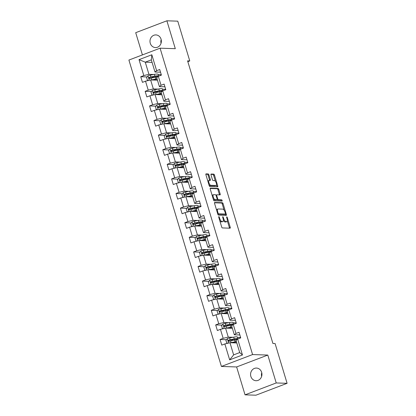 <?xml version="1.0" encoding="UTF-8"?>
<svg xmlns="http://www.w3.org/2000/svg" width="416" height="416" viewBox="0 0 416 416"><rect width="100%" height="100%" fill="white"/><g stroke="black" fill="none" stroke-linecap="round" stroke-linejoin="round"><path stroke-width="0.62" d="M218.842 216.611A0.681 0.281 69.1 0 0 218.795 216.616A0.681 0.281 69.1 0 0 218.738 217.24L221.686 227.001A0.972 0.4 69.1 0 0 222.388 227.932L230.074 228.192A0.972 0.4 69.1 0 0 230.142 228.176A0.972 0.4 69.1 0 0 230.225 227.287L227.276 217.526A0.681 0.281 69.1 0 0 226.782 216.871A0.681 0.281 69.1 0 0 226.736 216.882A0.681 0.281 69.1 0 0 226.678 217.506L227.058 218.769A3.11 1.279 69.1 0 1 226.803 221.629A3.11 1.279 69.1 0 1 226.58 221.66L225.94 221.64A3.11 1.279 69.1 0 1 223.688 218.655L223.304 217.391A0.681 0.281 69.1 0 0 222.815 216.741A0.681 0.281 69.1 0 0 222.763 216.746A0.681 0.281 69.1 0 0 222.711 217.376L223.09 218.639A3.11 1.279 69.1 0 1 222.83 221.494A3.11 1.279 69.1 0 1 222.612 221.53L221.972 221.51A3.11 1.279 69.1 0 1 219.716 218.525L219.336 217.261A0.681 0.281 69.1 0 0 218.842 216.611M150.28 43.306A6.334 5.689 -88.1 0 0 155.464 47.575A6.334 5.689 -88.1 0 0 161.065 39.192A6.334 5.689 -88.1 0 0 155.886 34.918A6.334 5.689 -88.1 0 0 150.28 43.306M250.864 376.449A6.334 5.689 -88.1 0 0 256.048 380.718A6.334 5.689 -88.1 0 0 261.648 372.336A6.334 5.689 -88.1 0 0 256.464 368.061A6.334 5.689 -88.1 0 0 250.864 376.449M208.931 174.881A0.972 0.4 69.1 0 0 208.224 173.95L206.071 173.878A0.972 0.4 69.1 0 0 205.998 173.888A0.972 0.4 69.1 0 0 205.92 174.782L209.191 185.619A0.972 0.4 69.1 0 0 209.893 186.555L217.578 186.81A0.972 0.4 69.1 0 0 217.646 186.8A0.972 0.4 69.1 0 0 217.729 185.905L214.458 175.063A0.972 0.4 69.1 0 0 213.751 174.132L211.146 174.044A0.972 0.4 69.1 0 0 211.078 174.06A0.972 0.4 69.1 0 0 211 174.949L212.399 179.587A0.972 0.4 69.1 0 0 213.101 180.523L214.396 180.565A2.6 1.071 69.1 0 1 216.211 182.848A2.6 1.071 69.1 0 1 216.06 185.448A2.6 1.071 69.1 0 1 215.878 185.479L210.818 185.312A2.6 1.071 69.1 0 1 209.004 183.024A2.6 1.071 69.1 0 1 209.154 180.424A2.6 1.071 69.1 0 1 209.336 180.398L210.179 180.424A0.972 0.4 69.1 0 0 210.246 180.414A0.972 0.4 69.1 0 0 210.33 179.52L208.931 174.881L208.083 175.204A0.972 0.4 69.1 0 0 207.381 174.273L205.837 174.221M175.302 48.688L166.884 20.8L177.757 21.164L189.764 60.934L187.59 60.861L272.917 343.47L275.09 343.543L287.097 383.313L276.224 382.954L267.805 355.066L252.585 354.562L160.082 48.183L175.302 48.688M214.692 202.446A0.972 0.4 69.1 0 0 214.625 202.457A0.972 0.4 69.1 0 0 214.542 203.351L217.818 214.188A0.972 0.4 69.1 0 0 218.52 215.119L226.205 215.374A0.972 0.4 69.1 0 0 226.273 215.363A0.972 0.4 69.1 0 0 226.356 214.474L223.08 203.632A0.972 0.4 69.1 0 0 222.378 202.701L214.568 202.493M213.502 199.904L210.231 189.067A0.972 0.4 69.1 0 1 210.314 188.172A0.972 0.4 69.1 0 1 210.382 188.162L218.067 188.417A0.972 0.4 69.1 0 1 218.769 189.348L220.168 193.986A0.972 0.4 69.1 0 1 220.09 194.88A0.972 0.4 69.1 0 1 220.022 194.891L216.902 194.787A0.972 0.4 69.1 0 0 216.835 194.797A0.972 0.4 69.1 0 0 216.752 195.692L217.682 198.77A0.972 0.4 69.1 0 0 218.39 199.701L221.634 199.81A0.681 0.281 69.1 0 1 222.108 200.408A0.681 0.281 69.1 0 1 222.066 201.089A0.681 0.281 69.1 0 1 222.019 201.094L214.209 200.834A0.972 0.4 69.1 0 1 213.502 199.904M252.585 354.562L221.406 366.444L128.903 60.065L160.082 48.183M147.02 76.944L140.748 76.731L142.444 82.347L145.517 81.177L148.231 90.158L145.153 91.333L146.848 96.949L149.926 95.774L152.636 104.759L149.562 105.929L151.258 111.545L154.331 110.375L157.045 119.356L153.972 120.531L155.667 126.142L158.74 124.972L161.455 133.957L158.376 135.127L160.072 140.743L163.15 139.568L165.859 148.554L162.786 149.724L164.481 155.34L167.554 154.17L170.269 163.15L167.19 164.325L168.886 169.941L171.964 168.766L174.673 177.752L171.6 178.922L173.295 184.538L176.368 183.362L179.083 192.348L176.01 193.523L177.705 199.134L180.778 197.964L183.492 206.95L180.414 208.12L182.109 213.736L185.188 212.56L187.897 221.546L184.824 222.716L186.519 228.332L189.592 227.162L192.306 236.142L189.228 237.318L190.923 242.934L194.002 241.758L196.711 250.744L193.638 251.914L195.333 257.53L198.406 256.355L201.12 265.34L198.047 266.516L199.742 272.126L202.816 270.956L205.53 279.937L202.452 281.112L204.147 286.728L207.225 285.553L209.934 294.538L206.861 295.708L208.556 301.324L211.63 300.154L214.344 309.135L211.266 310.31L212.961 315.921L216.039 314.751L218.748 323.736L215.675 324.906L217.37 330.522L220.444 329.347L223.158 338.333L220.085 339.508L221.78 345.119L224.853 343.949L229.658 359.856L242.466 354.973L239.704 352.576L236.033 340.408L237.661 339.066L240.739 337.891L239.044 332.28L235.966 333.45L234.338 334.792L231.624 325.811L233.256 324.464L236.33 323.294L234.634 317.678L231.561 318.854L229.928 320.195L227.214 311.21L228.847 309.868L231.925 308.698L230.23 303.082L227.152 304.252L225.519 305.599L222.81 296.613L224.437 295.272L227.516 294.096L225.82 288.48L222.742 289.656L221.114 290.997L218.4 282.017L220.033 280.67L223.106 279.5L221.411 273.884L218.338 275.059L216.705 276.401L213.996 267.415L215.623 266.074L218.702 264.898L217.006 259.288L213.928 260.458L212.3 261.799L209.586 252.819L211.219 251.477L214.292 250.302L212.597 244.686L209.524 245.861L207.891 247.203L205.176 238.217L206.809 236.876L209.888 235.706L208.192 230.09L205.114 231.26L203.481 232.606L200.772 223.621L202.4 222.279L205.478 221.104L203.783 215.488L200.704 216.663L199.077 218.005L196.362 209.024L197.995 207.678L201.068 206.508L199.373 200.892L196.3 202.067L194.667 203.408L191.958 194.423L193.586 193.081L196.664 191.906L194.969 186.295L191.89 187.465L190.263 188.807L187.548 179.826L189.181 178.485L192.254 177.31L190.559 171.694L187.486 172.869L185.853 174.21L183.139 165.225L184.772 163.883L187.85 162.713L186.155 157.097L183.076 158.267L181.444 159.614L178.734 150.628L180.362 149.287L183.44 148.112L181.745 142.501L178.667 143.671L177.039 145.012L174.325 136.032L175.958 134.685L179.031 133.515L177.336 127.899L174.262 129.074L172.63 130.416L169.92 121.43L171.548 120.089L174.626 118.919L172.931 113.303L169.853 114.473L168.225 115.814L165.511 106.834L167.144 105.492L170.217 104.317L168.522 98.701L165.448 99.876L163.816 101.218L161.101 92.232L162.734 90.891L165.812 89.721L164.117 84.105L161.039 85.275L159.406 86.622L156.697 77.636L158.324 76.294L161.403 75.119L159.708 69.508L156.629 70.678L155.002 72.02L151.325 59.857L145.262 62.171L148.933 74.334L153.743 74.495M140.748 76.731L143.822 75.561L139.022 59.654L151.83 54.772L156.629 70.678M158.324 76.294L161.039 85.275M162.734 90.891L165.448 99.876M167.144 105.492L169.853 114.473M171.548 120.089L174.262 129.074M175.958 134.685L178.667 143.671M180.362 149.287L183.076 158.267M184.772 163.883L187.486 172.869M189.181 178.485L191.89 187.465M193.586 193.081L196.3 202.067M197.995 207.678L200.704 216.663M202.4 222.279L205.114 231.26M206.809 236.876L209.524 245.861M211.219 251.477L213.928 260.458M215.623 266.074L218.338 275.059M220.033 280.67L222.742 289.656M224.437 295.272L227.152 304.252M228.847 309.868L231.561 318.854M233.256 324.464L235.966 333.45M237.661 339.066L242.466 354.973M158.148 89.092L153.343 88.93L150.628 79.95L157.461 80.174M162.568 89.237L165.698 89.341M164.928 86.804L159.406 86.622M150.628 79.95L145.517 81.177M153.343 88.93L148.231 90.158M162.557 103.693L157.747 103.532L155.038 94.546L161.871 94.775M166.977 103.839L170.102 103.943M169.338 101.4L163.816 101.218M155.038 94.546L149.926 95.774M157.747 103.532L152.636 104.759M166.967 118.29L162.157 118.128L159.442 109.148L166.275 109.372M171.382 118.435L174.512 118.539M173.742 116.002L168.225 115.814M159.442 109.148L154.331 110.375M162.157 118.128L157.045 119.356M171.371 132.886L166.561 132.73L163.852 123.744L170.685 123.973M175.791 133.037L178.922 133.141M178.152 130.598L172.63 130.416M163.852 123.744L158.74 124.972M166.561 132.73L161.455 133.957M175.781 147.488L170.971 147.326L168.256 138.341L175.094 138.57M180.196 147.633L183.326 147.737M182.562 145.2L177.039 145.012M168.256 138.341L163.15 139.568M170.971 147.326L165.859 148.554M180.185 162.084L175.38 161.923L172.666 152.942L179.499 153.166M184.605 162.23L187.736 162.334M186.966 159.796L181.444 159.614M172.666 152.942L167.554 154.17M175.38 161.923L170.269 163.15M184.595 176.686L179.785 176.524L177.076 167.539L183.908 167.768M189.015 176.831L192.14 176.935M191.376 174.392L185.853 174.21M177.076 167.539L171.964 168.766M179.785 176.524L174.673 177.752M189.004 191.282L184.194 191.121L181.48 182.14L188.313 182.364M193.419 191.428L196.55 191.532M195.78 188.994L190.263 188.807M181.48 182.14L176.368 183.362M184.194 191.121L179.083 192.348M193.409 205.878L188.599 205.722L185.89 196.737L192.722 196.966M197.829 206.029L200.959 206.133M200.19 203.59L194.667 203.408M185.89 196.737L180.778 197.964M188.599 205.722L183.492 206.95M197.818 220.48L193.008 220.319L190.294 211.333L197.132 211.562M202.233 220.626L205.364 220.73M204.599 218.187L199.077 218.005M190.294 211.333L185.188 212.56M193.008 220.319L187.897 221.546M202.223 235.076L197.418 234.915L194.704 225.935L201.536 226.158M206.643 235.222L209.773 235.326M209.004 232.788L203.481 232.606M194.704 225.935L189.592 227.162M197.418 234.915L192.306 236.142M206.632 249.673L201.822 249.517L199.113 240.531L205.946 240.76M211.052 249.824L214.178 249.928M213.413 247.385L207.891 247.203M199.113 240.531L194.002 241.758M201.822 249.517L196.711 250.744M211.042 264.274L206.232 264.113L203.518 255.128L210.35 255.356M215.457 264.42L218.587 264.524M217.818 261.986L212.3 261.799M203.518 255.128L198.406 256.355M206.232 264.113L201.12 265.34M215.446 278.871L210.636 278.715L207.927 269.729L214.76 269.958M219.866 279.016L222.997 279.12M222.227 276.583L216.705 276.401M207.927 269.729L202.816 270.956M210.636 278.715L205.53 279.937M219.856 293.472L215.046 293.311L212.332 284.326L219.17 284.554M224.271 293.618L227.401 293.722M226.637 291.179L221.114 290.997M212.332 284.326L207.225 285.553M215.046 293.311L209.934 294.538M224.26 308.069L219.456 307.908L216.741 298.927L223.574 299.151M228.68 308.214L231.811 308.318M231.041 305.781L225.519 305.599M216.741 298.927L211.63 300.154M219.456 307.908L214.344 309.135M228.67 322.665L223.86 322.509L221.151 313.524L227.984 313.752M233.09 322.816L236.215 322.92M235.451 320.377L229.928 320.195M221.151 313.524L216.039 314.751M223.86 322.509L218.748 323.736M233.08 337.267L228.27 337.106L225.555 328.12L232.388 328.349M237.494 337.412L240.625 337.516M239.855 334.979L234.338 334.792M225.555 328.12L220.444 329.347M228.27 337.106L223.158 338.333M229.658 359.856L233.636 354.884L229.965 342.722L236.798 342.95M229.965 342.722L224.853 343.949M267.805 355.066L236.626 366.954L245.045 394.836L276.224 382.954M245.045 394.836L255.918 395.2L287.097 383.313M166.884 20.8L135.704 32.687L142.418 54.912M236.626 366.954L221.406 366.444M161.174 39.577A6.334 5.689 -88.1 0 0 161.049 43.274M261.752 372.726A6.334 5.689 -88.1 0 0 261.633 376.423M187.834 61.667L189.764 60.934M233.636 354.884L239.704 352.576M158.158 74.641L161.288 74.745M152.095 62.395L145.262 62.171L139.022 59.654M160.524 72.207L155.002 72.02M151.83 54.772L151.325 59.857M148.933 74.334L143.822 75.561M237.988 338.941L237.51 337.459M240.635 337.553L237.536 337.449M231.946 339.898L230.714 339.856M226.356 339.716L220.085 339.508M236.226 322.951L233.1 322.863M227.542 325.302L226.309 325.26M221.952 325.114L215.675 324.906M233.579 324.345L233.126 322.852M231.821 308.355L228.696 308.261M223.132 310.705L221.9 310.664M217.542 310.518L211.266 310.31M229.169 309.743L228.722 308.251M227.412 293.758L224.286 293.665M218.722 296.104L217.495 296.062M213.132 295.916L206.861 295.708M224.765 295.147L224.312 293.654M223.007 279.157L219.882 279.063M214.318 281.507L213.086 281.466M208.728 281.32L202.452 281.112M220.355 280.55L219.903 279.053M218.598 264.56L215.472 264.467M209.908 266.906L208.676 266.869M204.318 266.724L198.047 266.516M215.951 265.949L215.498 264.456M214.188 249.959L211.063 249.87M205.499 252.309L204.272 252.268M199.914 252.122L193.638 251.914M211.541 251.352L211.089 249.86M209.784 235.362L206.658 235.269M201.094 237.713L199.862 237.671M195.504 237.526L189.228 237.318M207.132 236.751L206.684 235.258M205.374 220.766L202.249 220.672M196.685 223.111L195.458 223.07M191.095 222.924L184.824 222.716M202.727 222.154L202.275 220.662M200.97 206.164L197.844 206.071M192.28 208.515L191.048 208.473M186.69 208.328L180.414 208.12M198.318 207.558L197.865 206.066M196.56 191.568L193.435 191.474M187.871 193.913L186.638 193.877M182.281 193.731L176.01 193.523M193.913 192.956L193.461 191.464M192.15 176.972L189.025 176.878M183.461 179.317L182.234 179.275M177.876 179.13L171.6 178.922M189.504 178.36L189.051 176.868M187.746 162.37L184.621 162.276M179.057 164.72L177.824 164.679M173.467 164.533L167.19 164.325M185.094 163.758L184.647 162.266M183.336 147.774L180.211 147.68M174.647 150.119L173.42 150.077M169.057 149.937L162.786 149.724M180.69 149.162L180.237 147.67M178.932 133.172L175.802 133.078M170.243 135.522L169.01 135.481M164.653 135.335L158.376 135.127M176.28 134.566L175.828 133.073M174.522 118.576L171.397 118.482M165.833 120.921L164.601 120.884M160.243 120.739L153.972 120.531M171.876 119.964L171.423 118.472M170.113 103.979L166.988 103.886M161.424 106.324L160.196 106.283M155.834 106.137L149.562 105.929M167.466 105.368L167.014 103.875M165.708 89.378L162.583 89.284M157.019 91.728L155.787 91.686M151.429 91.541L145.153 91.333M163.056 90.766L162.609 89.274M161.299 74.781L158.174 74.688M152.61 77.126L151.382 77.085M158.652 76.17L158.2 74.677M219.82 220.828A3.11 1.279 69.1 0 0 221.13 221.832L221.972 221.51M222.83 221.494L221.988 221.816A3.11 1.279 69.1 0 1 221.77 221.853L221.13 221.832M223.35 220.236A3.11 1.279 69.1 0 0 225.098 221.962L225.94 221.64M226.803 221.629L225.956 221.946A3.11 1.279 69.1 0 1 225.737 221.983L225.098 221.962M229.46 228.171A0.972 0.4 69.1 0 0 229.382 227.604L227.302 220.724M224.104 210.127L222.238 203.954A0.972 0.4 69.1 0 0 221.536 203.024L214.464 202.784M225.592 215.358A0.972 0.4 69.1 0 0 225.514 214.791L225.3 214.1M218.109 213.195A0.681 0.281 69.1 0 0 218.603 213.85L225.347 214.074A0.681 0.281 69.1 0 0 225.394 214.068A0.681 0.281 69.1 0 0 225.451 213.439L225.051 212.108A3.11 1.279 69.1 0 0 222.794 209.123L218.187 208.972A3.11 1.279 69.1 0 0 217.963 209.009A3.11 1.279 69.1 0 0 217.708 211.864L218.109 213.195L217.578 213.398M224.593 214.36A0.681 0.281 69.1 0 1 224.552 214.386A0.681 0.281 69.1 0 1 224.505 214.396L217.812 214.172L218.603 213.85M217.963 209.009L217.121 209.326A3.11 1.279 69.1 0 0 216.622 210.231M210.153 188.5L217.225 188.739L218.067 188.417M219.409 194.87A0.972 0.4 69.1 0 0 219.326 194.308L217.927 189.67A0.972 0.4 69.1 0 0 217.225 188.739M216.778 194.839L216.06 195.109A0.972 0.4 69.1 0 0 215.992 195.12A0.972 0.4 69.1 0 0 215.93 195.161M217.064 199.602A0.972 0.4 69.1 0 0 217.547 200.023L220.787 200.132L221.634 199.81M221.338 201.074A0.681 0.281 69.1 0 0 220.787 200.132M213.668 194.683A2.6 1.071 69.1 0 0 213.486 194.709A2.6 1.071 69.1 0 0 213.335 197.309A2.6 1.071 69.1 0 0 215.155 199.597L216.934 199.654A0.972 0.4 69.1 0 0 217.006 199.644A0.972 0.4 69.1 0 0 217.084 198.749L216.159 195.671A0.972 0.4 69.1 0 0 215.452 194.74L213.668 194.683M213.486 194.709L212.644 195.031A2.6 1.071 69.1 0 0 212.238 195.702M213.278 199.16A2.6 1.071 69.1 0 0 214.313 199.914L215.155 199.597M216.221 199.93A0.972 0.4 69.1 0 1 216.164 199.966A0.972 0.4 69.1 0 1 216.091 199.976L214.313 199.914M209.565 180.404A0.972 0.4 69.1 0 0 209.487 179.842L208.083 175.204M209.154 180.424L208.312 180.747A2.6 1.071 69.1 0 0 207.912 181.376M208.983 184.922A2.6 1.071 69.1 0 0 209.976 185.635L210.818 185.312M216.06 185.448L215.218 185.77A2.6 1.071 69.1 0 1 215.036 185.801L209.976 185.635M215.394 181.277L213.616 175.386A0.972 0.4 69.1 0 0 212.909 174.455L210.917 174.387M216.965 186.789A0.972 0.4 69.1 0 0 216.887 186.228L216.46 184.824M230.552 342.742A2.621 0.406 -16.8 0 1 231.088 342.623L235.123 341.817A7.571 1.175 -16.8 0 1 236.392 341.598M231.525 342.774L234.515 342.181A6.282 0.972 -16.8 0 1 236.48 341.9M228.01 343.19L226.772 343.008L225.924 340.2L227.328 338.619A2.621 0.406 -16.8 0 1 229.674 337.943L233.709 337.142A7.571 1.175 -16.8 0 1 237.39 337.069L237.926 338.848A7.571 1.175 163.2 0 0 234.244 338.92L230.209 339.721A2.621 0.406 163.2 0 0 228.55 340.158C227.942 340.777 228.056 341.151 228.888 341.281A2.621 0.406 -16.8 0 1 230.547 340.844L234.588 340.044A7.571 1.175 -16.8 0 1 236.876 339.711M232.804 339.446L232.773 339.456A3.614 0.562 163.2 0 0 231.67 340.236L231.78 340.6M233.683 342.342L233.652 342.358A3.614 0.562 163.2 0 0 232.804 342.815M229.518 341.302C228.613 341.167 228.498 340.792 229.18 340.179L233.641 339.279A6.282 0.972 -16.8 0 1 236.699 339.217A6.282 0.972 -16.8 0 1 236.272 339.768M226.143 328.141A2.621 0.406 -16.8 0 1 226.678 328.021L230.714 327.22A7.571 1.175 -16.8 0 1 231.982 327.002M227.12 328.172L230.11 327.579A6.282 0.972 -16.8 0 1 232.076 327.304M223.6 328.593L222.368 328.406L221.52 325.598L222.919 324.022A2.621 0.406 -16.8 0 1 225.264 323.341L229.304 322.54A7.571 1.175 -16.8 0 1 232.986 322.468L233.522 324.246A7.571 1.175 163.2 0 0 229.84 324.319L225.805 325.12A2.621 0.406 163.2 0 0 224.146 325.562C223.538 326.18 223.647 326.555 224.484 326.685A2.621 0.406 -16.8 0 1 226.143 326.243L230.178 325.442A7.571 1.175 -16.8 0 1 232.471 325.114M228.4 324.844L228.368 324.86A3.614 0.562 163.2 0 0 227.266 325.64L227.375 325.998M229.273 327.746L229.242 327.761A3.614 0.562 163.2 0 0 228.394 328.219M225.108 326.706C224.208 326.57 224.094 326.196 224.77 325.582L229.232 324.678A6.282 0.972 -16.8 0 1 232.289 324.62A6.282 0.972 -16.8 0 1 231.868 325.166M221.738 313.544A2.621 0.406 -16.8 0 1 222.274 313.425L226.309 312.624A7.571 1.175 -16.8 0 1 227.578 312.4M222.711 313.576L225.701 312.983A6.282 0.972 -16.8 0 1 227.666 312.702M219.196 313.992L217.958 313.81L217.11 311.002L218.514 309.426A2.621 0.406 -16.8 0 1 220.86 308.745L224.895 307.944A7.571 1.175 -16.8 0 1 228.576 307.871L229.112 309.65A7.571 1.175 163.2 0 0 225.43 309.722L221.395 310.523A2.621 0.406 163.2 0 0 219.736 310.96C219.128 311.584 219.242 311.958 220.074 312.083A2.621 0.406 -16.8 0 1 221.733 311.646L225.768 310.846A7.571 1.175 -16.8 0 1 228.062 310.513M223.99 310.248L223.959 310.263A3.614 0.562 163.2 0 0 222.856 311.043L222.966 311.402M224.869 313.149L224.832 313.165A3.614 0.562 163.2 0 0 223.985 313.617M220.698 312.104C219.799 311.969 219.684 311.594 220.36 310.981L224.827 310.081A6.282 0.972 -16.8 0 1 227.88 310.019A6.282 0.972 -16.8 0 1 227.458 310.57M217.329 298.943A2.621 0.406 -16.8 0 1 217.864 298.828L221.9 298.022A7.571 1.175 -16.8 0 1 223.168 297.804M218.306 298.979L221.296 298.381A6.282 0.972 -16.8 0 1 223.262 298.106M214.786 299.395L213.548 299.213L212.701 296.405L214.105 294.824A2.621 0.406 -16.8 0 1 216.45 294.148L220.485 293.342A7.571 1.175 -16.8 0 1 224.167 293.275L224.708 295.048A7.571 1.175 163.2 0 0 221.026 295.121L216.986 295.927A2.621 0.406 163.2 0 0 215.327 296.364C214.718 296.982 214.833 297.357 215.67 297.487A2.621 0.406 -16.8 0 1 217.329 297.05L221.364 296.244A7.571 1.175 -16.8 0 1 223.657 295.916M219.586 295.646L219.549 295.662A3.614 0.562 163.2 0 0 218.447 296.442L218.556 296.806M220.459 298.548L220.428 298.563A3.614 0.562 163.2 0 0 219.58 299.021M216.294 297.508C215.389 297.372 215.28 296.998 215.956 296.384L220.418 295.485A6.282 0.972 -16.8 0 1 223.475 295.422A6.282 0.972 -16.8 0 1 223.049 295.974M212.924 284.346A2.621 0.406 -16.8 0 1 213.455 284.227L217.49 283.426A7.571 1.175 -16.8 0 1 218.759 283.208M213.897 284.378L216.887 283.785A6.282 0.972 -16.8 0 1 218.852 283.509M210.376 284.799L209.144 284.612L208.296 281.804L209.7 280.228A2.621 0.406 -16.8 0 1 212.046 279.547L216.081 278.746A7.571 1.175 -16.8 0 1 219.762 278.673L220.298 280.452A7.571 1.175 163.2 0 0 216.616 280.524L212.581 281.325A2.621 0.406 163.2 0 0 210.922 281.767C210.314 282.386 210.428 282.76 211.26 282.89A2.621 0.406 -16.8 0 1 212.919 282.448L216.954 281.648A7.571 1.175 -16.8 0 1 219.248 281.32M215.176 281.05L215.145 281.065A3.614 0.562 163.2 0 0 214.042 281.845L214.152 282.204M216.05 283.951L216.018 283.967A3.614 0.562 163.2 0 0 215.171 284.419M211.884 282.911C210.985 282.776 210.87 282.402 211.546 281.788L216.013 280.883A6.282 0.972 -16.8 0 1 219.066 280.826A6.282 0.972 -16.8 0 1 218.644 281.372M208.515 269.75A2.621 0.406 -16.8 0 1 209.05 269.63L213.086 268.824A7.571 1.175 -16.8 0 1 214.354 268.606M209.487 269.781L212.477 269.188A6.282 0.972 -16.8 0 1 214.443 268.908M205.972 270.197L204.734 270.015L203.887 267.207L205.291 265.626A2.621 0.406 -16.8 0 1 207.636 264.95L211.671 264.15A7.571 1.175 -16.8 0 1 215.353 264.077L215.888 265.855A7.571 1.175 163.2 0 0 212.207 265.928L208.172 266.729A2.621 0.406 163.2 0 0 206.513 267.166C205.904 267.784 206.019 268.159 206.851 268.289A2.621 0.406 -16.8 0 1 208.51 267.852L212.55 267.051A7.571 1.175 -16.8 0 1 214.838 266.718M210.766 266.453L210.735 266.464A3.614 0.562 163.2 0 0 209.633 267.244L209.742 267.608M211.645 269.355L211.614 269.365A3.614 0.562 163.2 0 0 210.766 269.823M207.48 268.31C206.575 268.174 206.461 267.8 207.137 267.186L211.604 266.287A6.282 0.972 -16.8 0 1 214.661 266.224A6.282 0.972 -16.8 0 1 214.235 266.776M204.105 255.148A2.621 0.406 -16.8 0 1 204.641 255.029L208.676 254.228A7.571 1.175 -16.8 0 1 209.945 254.01M205.083 255.18L208.073 254.587A6.282 0.972 -16.8 0 1 210.038 254.311M201.562 255.601L200.33 255.414L199.482 252.606L200.881 251.03A2.621 0.406 -16.8 0 1 203.226 250.354L207.267 249.548A7.571 1.175 -16.8 0 1 210.948 249.475L211.484 251.254A7.571 1.175 163.2 0 0 207.802 251.326L203.767 252.127A2.621 0.406 163.2 0 0 202.108 252.569C201.5 253.188 201.609 253.562 202.446 253.692A2.621 0.406 -16.8 0 1 204.105 253.25L208.14 252.45A7.571 1.175 -16.8 0 1 210.434 252.122M206.362 251.852L206.331 251.867A3.614 0.562 163.2 0 0 205.228 252.647L205.338 253.006M207.236 254.753L207.204 254.769A3.614 0.562 163.2 0 0 206.357 255.226M203.07 253.713C202.171 253.578 202.056 253.204 202.732 252.59L207.194 251.685A6.282 0.972 -16.8 0 1 210.252 251.628A6.282 0.972 -16.8 0 1 209.83 252.174M199.701 240.552A2.621 0.406 -16.8 0 1 200.236 240.432L204.272 239.632A7.571 1.175 -16.8 0 1 205.54 239.408M200.673 240.583L203.663 239.99A6.282 0.972 -16.8 0 1 205.629 239.715M197.158 240.999L195.92 240.817L195.073 238.009L196.477 236.434A2.621 0.406 -16.8 0 1 198.822 235.752L202.857 234.952A7.571 1.175 -16.8 0 1 206.539 234.879L207.074 236.657A7.571 1.175 163.2 0 0 203.393 236.73L199.358 237.531A2.621 0.406 163.2 0 0 197.699 237.973C197.09 238.592 197.205 238.966 198.037 239.091A2.621 0.406 -16.8 0 1 199.696 238.654L203.731 237.853A7.571 1.175 -16.8 0 1 206.024 237.52M201.952 237.255L201.921 237.271A3.614 0.562 163.2 0 0 200.819 238.051L200.928 238.41M202.831 240.157L202.795 240.172A3.614 0.562 163.2 0 0 201.947 240.625M198.661 239.112C197.761 238.976 197.647 238.607 198.323 237.994L202.79 237.089A6.282 0.972 -16.8 0 1 205.842 237.026A6.282 0.972 -16.8 0 1 205.421 237.578M195.291 225.95A2.621 0.406 -16.8 0 1 195.827 225.836L199.862 225.03A7.571 1.175 -16.8 0 1 201.131 224.812M196.269 225.987L199.259 225.389A6.282 0.972 -16.8 0 1 201.224 225.113M192.748 226.403L191.511 226.221L190.663 223.413L192.067 221.832A2.621 0.406 -16.8 0 1 194.412 221.156L198.448 220.355A7.571 1.175 -16.8 0 1 202.129 220.282L202.67 222.056A7.571 1.175 163.2 0 0 198.988 222.128L194.948 222.934A2.621 0.406 163.2 0 0 193.289 223.371C192.681 223.99 192.795 224.364 193.632 224.494A2.621 0.406 -16.8 0 1 195.291 224.058L199.326 223.252A7.571 1.175 -16.8 0 1 201.62 222.924M197.548 222.654L197.512 222.669A3.614 0.562 163.2 0 0 196.409 223.449L196.518 223.813M198.422 225.555L198.39 225.571A3.614 0.562 163.2 0 0 197.543 226.028M194.256 224.515C193.352 224.38 193.242 224.006 193.918 223.392L198.38 222.492A6.282 0.972 -16.8 0 1 201.438 222.43A6.282 0.972 -16.8 0 1 201.011 222.981M190.887 211.354A2.621 0.406 -16.8 0 1 191.417 211.234L195.452 210.434A7.571 1.175 -16.8 0 1 196.721 210.215M191.859 211.385L194.849 210.792A6.282 0.972 -16.8 0 1 196.815 210.517M188.339 211.806L187.106 211.619L186.259 208.811L187.663 207.236A2.621 0.406 -16.8 0 1 190.008 206.554L194.043 205.754A7.571 1.175 -16.8 0 1 197.725 205.681L198.26 207.459A7.571 1.175 163.2 0 0 194.579 207.532L190.544 208.333A2.621 0.406 163.2 0 0 188.885 208.775C188.276 209.394 188.391 209.768 189.223 209.898A2.621 0.406 -16.8 0 1 190.882 209.456L194.917 208.655A7.571 1.175 -16.8 0 1 197.21 208.328M193.138 208.057L193.107 208.073A3.614 0.562 163.2 0 0 192.005 208.853L192.114 209.212M194.012 210.959L193.981 210.974A3.614 0.562 163.2 0 0 193.133 211.427M189.847 209.919C188.947 209.784 188.833 209.409 189.509 208.796L193.976 207.891A6.282 0.972 -16.8 0 1 197.028 207.834A6.282 0.972 -16.8 0 1 196.607 208.38M186.477 196.758A2.621 0.406 -16.8 0 1 187.013 196.638L191.048 195.837A7.571 1.175 -16.8 0 1 192.317 195.614M187.45 196.789L190.44 196.196A6.282 0.972 -16.8 0 1 192.405 195.915M183.934 197.205L182.697 197.023L181.849 194.215L183.253 192.634A2.621 0.406 -16.8 0 1 185.598 191.958L189.634 191.157A7.571 1.175 -16.8 0 1 193.315 191.084L193.851 192.863A7.571 1.175 163.2 0 0 190.169 192.936L186.134 193.736A2.621 0.406 163.2 0 0 184.475 194.173C183.867 194.792 183.981 195.166 184.813 195.296A2.621 0.406 -16.8 0 1 186.472 194.86L190.512 194.059A7.571 1.175 -16.8 0 1 192.8 193.726M188.729 193.461L188.698 193.471A3.614 0.562 163.2 0 0 187.595 194.251L187.704 194.615M189.608 196.362L189.576 196.373A3.614 0.562 163.2 0 0 188.729 196.83M185.442 195.317C184.538 195.182 184.423 194.808 185.099 194.194L189.566 193.294A6.282 0.972 -16.8 0 1 192.624 193.232A6.282 0.972 -16.8 0 1 192.197 193.783M182.068 182.156A2.621 0.406 -16.8 0 1 182.603 182.036L186.638 181.236A7.571 1.175 -16.8 0 1 187.907 181.017M183.045 182.192L186.035 181.594A6.282 0.972 -16.8 0 1 188.001 181.319M179.525 182.608L178.292 182.421L177.445 179.618L178.844 178.038A2.621 0.406 -16.8 0 1 181.189 177.362L185.229 176.556A7.571 1.175 -16.8 0 1 188.911 176.483L189.446 178.261A7.571 1.175 163.2 0 0 185.765 178.334L181.73 179.135A2.621 0.406 163.2 0 0 180.071 179.577C179.462 180.196 179.572 180.57 180.409 180.7A2.621 0.406 -16.8 0 1 182.068 180.258L186.103 179.457A7.571 1.175 -16.8 0 1 188.396 179.13M184.324 178.859L184.293 178.875A3.614 0.562 163.2 0 0 183.191 179.655L183.3 180.014M185.198 181.761L185.167 181.776A3.614 0.562 163.2 0 0 184.319 182.234M181.033 180.721C180.133 180.586 180.019 180.211 180.695 179.598L185.156 178.693A6.282 0.972 -16.8 0 1 188.214 178.636A6.282 0.972 -16.8 0 1 187.793 179.182M177.663 167.56A2.621 0.406 -16.8 0 1 178.199 167.44L182.234 166.639A7.571 1.175 -16.8 0 1 183.503 166.421M178.636 167.591L181.626 166.998A6.282 0.972 -16.8 0 1 183.591 166.722M175.12 168.007L173.883 167.825L173.035 165.017L174.439 163.441A2.621 0.406 -16.8 0 1 176.784 162.76L180.82 161.959A7.571 1.175 -16.8 0 1 184.501 161.886L185.037 163.665A7.571 1.175 163.2 0 0 181.355 163.738L177.32 164.538A2.621 0.406 163.2 0 0 175.661 164.98C175.053 165.599 175.167 165.974 175.999 166.104A2.621 0.406 -16.8 0 1 177.658 165.662L181.693 164.861A7.571 1.175 -16.8 0 1 183.986 164.528M179.915 164.263L179.884 164.278A3.614 0.562 163.2 0 0 178.781 165.058L178.89 165.417M180.794 167.164L180.757 167.18A3.614 0.562 163.2 0 0 179.91 167.632M176.623 166.124C175.724 165.989 175.609 165.615 176.285 165.001L180.752 164.096A6.282 0.972 -16.8 0 1 183.804 164.034A6.282 0.972 -16.8 0 1 183.383 164.585M173.254 152.963A2.621 0.406 -16.8 0 1 173.789 152.844L177.824 152.038A7.571 1.175 -16.8 0 1 179.093 151.819M174.231 152.994L177.221 152.396A6.282 0.972 -16.8 0 1 179.187 152.121M170.711 153.41L169.473 153.228L168.626 150.42L170.03 148.84A2.621 0.406 -16.8 0 1 172.375 148.164L176.41 147.363A7.571 1.175 -16.8 0 1 180.092 147.29L180.632 149.068A7.571 1.175 163.2 0 0 176.951 149.136L172.91 149.942A2.621 0.406 163.2 0 0 171.252 150.379C170.643 150.998 170.758 151.372 171.595 151.502A2.621 0.406 -16.8 0 1 173.254 151.065L177.289 150.259A7.571 1.175 -16.8 0 1 179.582 149.932M175.51 149.666L175.474 149.677A3.614 0.562 163.2 0 0 174.372 150.457L174.481 150.821M176.384 152.563L176.353 152.578A3.614 0.562 163.2 0 0 175.505 153.036M172.219 151.523C171.314 151.388 171.205 151.013 171.881 150.4L176.342 149.5A6.282 0.972 -16.8 0 1 179.4 149.438A6.282 0.972 -16.8 0 1 178.974 149.989M168.849 138.362A2.621 0.406 -16.8 0 1 169.38 138.242L173.415 137.441A7.571 1.175 -16.8 0 1 174.684 137.223M169.822 138.393L172.812 137.8A6.282 0.972 -16.8 0 1 174.777 137.524M166.301 138.814L165.069 138.627L164.221 135.819L165.625 134.243A2.621 0.406 -16.8 0 1 167.97 133.562L172.006 132.761A7.571 1.175 -16.8 0 1 175.687 132.688L176.223 134.467A7.571 1.175 163.2 0 0 172.541 134.54L168.506 135.34A2.621 0.406 163.2 0 0 166.847 135.782C166.239 136.401 166.353 136.776 167.185 136.906A2.621 0.406 -16.8 0 1 168.844 136.464L172.879 135.663A7.571 1.175 -16.8 0 1 175.172 135.335M171.101 135.065L171.07 135.08A3.614 0.562 163.2 0 0 169.967 135.86L170.076 136.219M171.974 137.966L171.943 137.982A3.614 0.562 163.2 0 0 171.096 138.434M167.809 136.926C166.91 136.791 166.795 136.417 167.471 135.803L171.938 134.898A6.282 0.972 -16.8 0 1 174.99 134.841A6.282 0.972 -16.8 0 1 174.569 135.387M164.44 123.765A2.621 0.406 -16.8 0 1 164.975 123.646L169.01 122.845A7.571 1.175 -16.8 0 1 170.279 122.621M165.412 123.796L168.402 123.204A6.282 0.972 -16.8 0 1 170.368 122.923M161.897 124.212L160.659 124.03L159.812 121.222L161.216 119.642A2.621 0.406 -16.8 0 1 163.561 118.966L167.596 118.165A7.571 1.175 -16.8 0 1 171.278 118.092L171.813 119.87A7.571 1.175 163.2 0 0 168.132 119.943L164.096 120.744A2.621 0.406 163.2 0 0 162.438 121.181C161.829 121.8 161.944 122.174 162.776 122.304A2.621 0.406 -16.8 0 1 164.434 121.867L168.475 121.066A7.571 1.175 -16.8 0 1 170.763 120.734M166.691 120.468L166.66 120.484A3.614 0.562 163.2 0 0 165.558 121.264L165.667 121.623M167.57 123.37L167.539 123.38A3.614 0.562 163.2 0 0 166.691 123.838M163.405 122.325C162.5 122.19 162.386 121.815 163.062 121.202L167.528 120.302A6.282 0.972 -16.8 0 1 170.586 120.24A6.282 0.972 -16.8 0 1 170.16 120.791M160.03 109.164A2.621 0.406 -16.8 0 1 160.566 109.044L164.601 108.243A7.571 1.175 -16.8 0 1 165.87 108.025M161.008 109.2L163.998 108.602A6.282 0.972 -16.8 0 1 165.963 108.326M157.487 109.616L156.255 109.429L155.407 106.626L156.806 105.045A2.621 0.406 -16.8 0 1 159.151 104.369L163.192 103.563A7.571 1.175 -16.8 0 1 166.873 103.49L167.409 105.269A7.571 1.175 163.2 0 0 163.727 105.342L159.692 106.148A2.621 0.406 163.2 0 0 158.033 106.584C157.425 107.203 157.534 107.578 158.371 107.708A2.621 0.406 -16.8 0 1 160.03 107.266L164.065 106.465A7.571 1.175 -16.8 0 1 166.358 106.137M162.287 105.867L162.256 105.882A3.614 0.562 163.2 0 0 161.153 106.662L161.257 107.021M163.16 108.768L163.129 108.784A3.614 0.562 163.2 0 0 162.282 109.242M158.995 107.728C158.096 107.593 157.981 107.219 158.657 106.605L163.119 105.7A6.282 0.972 -16.8 0 1 166.176 105.643A6.282 0.972 -16.8 0 1 165.755 106.194M155.626 94.567A2.621 0.406 -16.8 0 1 156.161 94.448L160.196 93.647A7.571 1.175 -16.8 0 1 161.465 93.428M156.598 94.598L159.588 94.006A6.282 0.972 -16.8 0 1 161.554 93.73M153.083 95.014L151.845 94.832L150.998 92.024L152.402 90.449A2.621 0.406 -16.8 0 1 154.747 89.768L158.782 88.967A7.571 1.175 -16.8 0 1 162.464 88.894L162.999 90.672A7.571 1.175 163.2 0 0 159.318 90.745L155.282 91.546A2.621 0.406 163.2 0 0 153.624 91.988C153.015 92.607 153.13 92.981 153.962 93.111A2.621 0.406 -16.8 0 1 155.62 92.669L159.656 91.868A7.571 1.175 -16.8 0 1 161.949 91.536M157.877 91.27L157.846 91.286A3.614 0.562 163.2 0 0 156.744 92.066L156.853 92.425M158.756 94.172L158.72 94.188A3.614 0.562 163.2 0 0 157.872 94.64M154.586 93.132C153.686 92.997 153.572 92.622 154.248 92.009L158.714 91.104A6.282 0.972 -16.8 0 1 161.767 91.042A6.282 0.972 -16.8 0 1 161.346 91.593M151.216 79.971A2.621 0.406 -16.8 0 1 151.752 79.851L155.787 79.045A7.571 1.175 -16.8 0 1 157.056 78.827M152.194 80.002L155.184 79.409A6.282 0.972 -16.8 0 1 157.144 79.128M148.673 80.418L147.436 80.236L146.588 77.428L147.992 75.847A2.621 0.406 -16.8 0 1 150.337 75.171L154.372 74.37A7.571 1.175 -16.8 0 1 158.054 74.298L158.595 76.076A7.571 1.175 163.2 0 0 154.913 76.149L150.873 76.95A2.621 0.406 163.2 0 0 149.214 77.386C148.606 78.005 148.72 78.38 149.557 78.51A2.621 0.406 -16.8 0 1 151.216 78.073L155.251 77.267A7.571 1.175 -16.8 0 1 157.544 76.939M153.473 76.674L153.436 76.684A3.614 0.562 163.2 0 0 152.334 77.464L152.443 77.828M154.346 79.57L154.315 79.586A3.614 0.562 163.2 0 0 153.468 80.044M150.181 78.53C149.276 78.395 149.167 78.021 149.843 77.407L154.305 76.508A6.282 0.972 -16.8 0 1 157.362 76.445A6.282 0.972 -16.8 0 1 156.936 76.996M219.185 218.728L219.716 218.525M221.77 221.853L222.612 221.53M222.773 217.594L223.304 217.391M223.153 218.863L223.688 218.655M225.737 221.983L226.58 221.66M226.746 217.729L227.276 217.526M229.382 227.604L230.225 227.287M218.806 217.464L219.336 217.261M221.536 203.024L222.378 202.701M222.238 203.954L223.08 203.632M225.514 214.791L226.356 214.474M224.505 214.396L225.347 214.074M217.178 212.066L217.708 211.864M217.927 189.67L218.769 189.348M219.326 194.308L220.168 193.986M216.221 195.894L216.752 195.692M217.142 198.978L217.682 198.77M217.547 200.023L218.39 199.701M216.091 199.976L216.934 199.654M209.487 179.842L210.33 179.52M215.036 185.801L215.878 185.479M212.909 174.455L213.751 174.132M213.616 175.386L214.458 175.063M216.887 186.228L217.729 185.905M207.381 174.273L208.224 173.95M227.292 338.66L228.618 343.044M234.588 340.044L235.123 341.817M235.482 342.904L235.222 342.051M233.797 342.846L233.652 342.358M233.043 340.35L232.773 339.456M234.614 340.033L234.348 339.149M233.709 337.142L234.244 338.92M230.547 340.844L231.088 342.623M229.674 337.943L230.209 339.721M229.18 340.179L228.55 340.158M222.888 324.064L224.208 328.448M230.178 325.442L230.714 327.22M231.072 328.307L230.818 327.449M229.388 328.25L229.242 327.761M228.634 325.749L228.368 324.86M230.209 325.437L229.939 324.553M229.304 322.54L229.84 324.319M226.143 326.243L226.678 328.021M225.264 323.341L225.805 325.12M224.77 325.582L224.146 325.562M218.478 309.462L219.804 313.846M225.768 310.846L226.309 312.624M226.668 313.706L226.408 312.853M224.983 313.654L224.832 313.165M224.229 311.152L223.959 310.263M225.8 310.84L225.534 309.951M224.895 307.944L225.43 309.722M221.733 311.646L222.274 313.425M220.86 308.745L221.395 310.523M220.36 310.981L219.736 310.96M214.068 294.866L215.394 299.25M221.364 296.244L221.9 298.022M222.258 299.109L222.004 298.256M220.574 299.052L220.428 298.563M219.82 296.551L219.549 295.662M221.395 296.239L221.125 295.355M220.485 293.342L221.026 295.121M217.329 297.05L217.864 298.828M216.45 294.148L216.986 295.927M215.956 296.384L215.327 296.364M209.664 280.264L210.985 284.648M216.954 281.648L217.49 283.426M217.854 284.513L217.594 283.655M216.169 284.456L216.018 283.967M215.41 281.954L215.145 281.065M216.986 281.642L216.72 280.753M216.081 278.746L216.616 280.524M212.919 282.448L213.455 284.227M212.046 279.547L212.581 281.325M211.546 281.788L210.922 281.767M205.254 265.668L206.58 270.052M212.55 267.051L213.086 268.824M213.444 269.911L213.184 269.058M211.76 269.854L211.614 269.365M211.006 267.358L210.735 266.464M212.576 267.041L212.311 266.157M211.671 264.15L212.207 265.928M208.51 267.852L209.05 269.63M207.636 264.95L208.172 266.729M207.137 267.186L206.513 267.166M200.85 251.072L202.171 255.455M208.14 252.45L208.676 254.228M209.035 255.315L208.78 254.457M207.35 255.258L207.204 254.769M206.596 252.756L206.331 251.867M208.172 252.444L207.901 251.56M207.267 249.548L207.802 251.326M204.105 253.25L204.641 255.029M203.226 250.354L203.767 252.127M202.732 252.59L202.108 252.569M196.44 236.47L197.766 240.854M203.731 237.853L204.272 239.632M204.63 240.713L204.37 239.86M202.946 240.661L202.795 240.172M202.192 238.16L201.921 237.271M203.762 237.848L203.497 236.959M202.857 234.952L203.393 236.73M199.696 238.654L200.236 240.432M198.822 235.752L199.358 237.531M198.323 237.994L197.699 237.973M192.031 221.874L193.357 226.257M199.326 223.252L199.862 225.03M200.221 226.117L199.966 225.264M198.536 226.06L198.39 225.571M197.782 223.558L197.512 222.669M199.358 223.246L199.087 222.362M198.448 220.355L198.988 222.128M195.291 224.058L195.827 225.836M194.412 221.156L194.948 222.934M193.918 223.392L193.289 223.371M187.626 207.272L188.947 211.656M194.917 208.655L195.452 210.434M195.816 211.52L195.556 210.662M194.132 211.463L193.981 210.974M193.372 208.962L193.107 208.073M194.948 208.65L194.683 207.761M194.043 205.754L194.579 207.532M190.882 209.456L191.417 211.234M190.008 206.554L190.544 208.333M189.509 208.796L188.885 208.775M183.217 192.676L184.543 197.059M190.512 194.059L191.048 195.837M191.407 196.919L191.147 196.066M189.722 196.862L189.576 196.373M188.968 194.366L188.698 193.471M190.538 194.048L190.273 193.164M189.634 191.157L190.169 192.936M186.472 194.86L187.013 196.638M185.598 191.958L186.134 193.736M185.099 194.194L184.475 194.173M178.812 178.079L180.133 182.463M186.103 179.457L186.638 181.236M186.997 182.322L186.742 181.464M185.312 182.265L185.167 181.776M184.558 179.764L184.293 178.875M186.134 179.452L185.864 178.568M185.229 176.556L185.765 178.334M182.068 180.258L182.603 182.036M181.189 177.362L181.73 179.135M180.695 179.598L180.071 179.577M174.403 163.478L175.729 167.861M181.693 164.861L182.234 166.639M182.593 167.721L182.333 166.868M180.908 167.669L180.757 167.18M180.154 165.168L179.884 164.278M181.724 164.856L181.459 163.966M180.82 161.959L181.355 163.738M177.658 165.662L178.199 167.44M176.784 162.76L177.32 164.538M176.285 165.001L175.661 164.98M169.993 148.881L171.319 153.265M177.289 150.259L177.824 152.038M178.183 153.124L177.928 152.272M176.498 153.067L176.353 152.578M175.744 150.566L175.474 149.677M177.32 150.254L177.05 149.37M176.41 147.363L176.951 149.136M173.254 151.065L173.789 152.844M172.375 148.164L172.91 149.942M171.881 150.4L171.252 150.379M165.589 134.28L166.91 138.668M172.879 135.663L173.415 137.441M173.779 138.528L173.519 137.67M172.094 138.471L171.943 137.982M171.335 135.97L171.07 135.08M172.91 135.658L172.645 134.768M172.006 132.761L172.541 134.54M168.844 136.464L169.38 138.242M167.97 133.562L168.506 135.34M167.471 135.803L166.847 135.782M161.179 119.683L162.505 124.067M168.475 121.066L169.01 122.845M169.369 123.926L169.109 123.074M167.684 123.869L167.539 123.38M166.93 121.373L166.66 120.484M168.501 121.056L168.236 120.172M167.596 118.165L168.132 119.943M164.434 121.867L164.975 123.646M163.561 118.966L164.096 120.744M163.062 121.202L162.438 121.181M156.775 105.087L158.096 109.47M164.065 106.465L164.601 108.243M164.96 109.33L164.705 108.477M163.275 109.273L163.129 108.784M162.521 106.772L162.256 105.882M164.096 106.46L163.826 105.576M163.192 103.563L163.727 105.342M160.03 107.266L160.566 109.044M159.151 104.369L159.692 106.148M158.657 106.605L158.033 106.584M152.365 90.485L153.691 94.869M159.656 91.868L160.196 93.647M160.555 94.728L160.295 93.876M158.87 94.676L158.72 94.188M158.116 92.175L157.846 91.286M159.687 91.863L159.422 90.974M158.782 88.967L159.318 90.745M155.62 92.669L156.161 94.448M154.747 89.768L155.282 91.546M154.248 92.009L153.624 91.988M147.956 75.889L149.282 80.272M155.251 77.267L155.787 79.045M156.146 80.132L155.891 79.279M154.461 80.075L154.315 79.586M153.707 77.574L153.436 76.684M155.282 77.262L155.012 76.378M154.372 74.37L154.913 76.149M151.216 78.073L151.752 79.851M150.337 75.171L150.873 76.95M149.843 77.407L149.214 77.386M224.552 214.386L225.394 214.068M215.992 195.12L216.835 194.797M216.164 199.966L217.006 199.644"/></g></svg>

